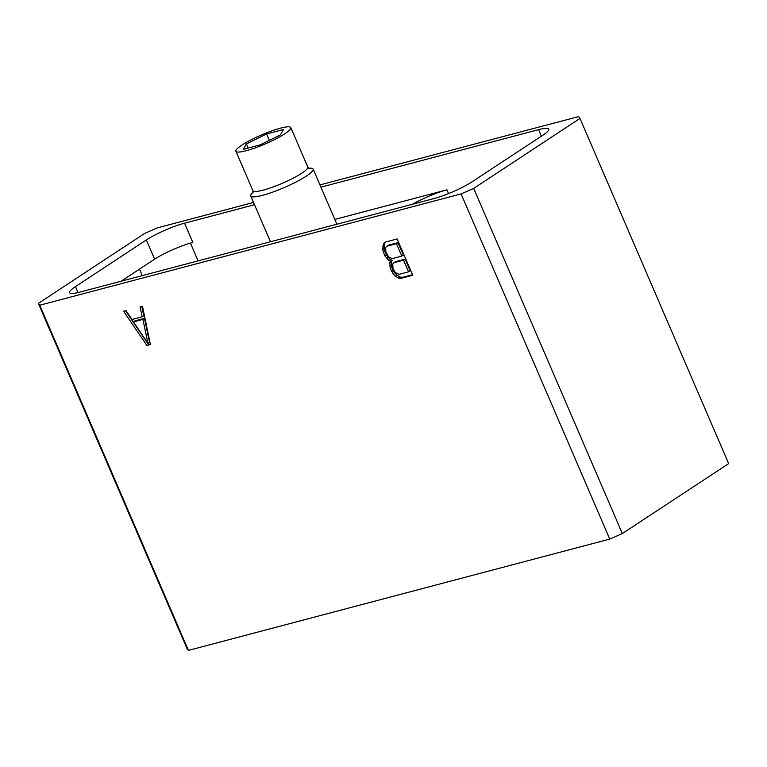 <?xml version="1.0" encoding="UTF-8"?>
<svg xmlns="http://www.w3.org/2000/svg" width="767" height="767" viewBox="0 0 767 767"><rect width="100%" height="100%" fill="white"/><g stroke="black" fill="none" stroke-linecap="round" stroke-linejoin="round"><path stroke-width="1.15" d="M253.12 192.21A33.969 5.532 -23.3 0 0 250.732 195.969A33.969 5.532 -23.3 0 0 272.64 192.133A33.969 5.532 -23.3 0 0 306.388 176.065A33.969 5.532 -23.3 0 0 313.137 169.085A33.969 5.532 -23.3 0 0 308.765 168.251M284.893 133.746A29.894 4.861 -23.3 0 0 290.827 127.6A29.894 4.861 -23.3 0 0 271.547 130.975A29.894 4.861 -23.3 0 0 241.854 145.116A29.894 4.861 -23.3 0 0 235.92 151.252A29.894 4.861 -23.3 0 0 255.2 147.887A29.894 4.861 -23.3 0 0 284.893 133.746M280.319 134.954L283.541 129.489L266.6 133.966L246.428 143.908L243.197 149.364L260.147 144.886L280.319 134.954M246.428 143.908L248.211 148.041M266.6 133.966L269.351 140.351M188.423 650.387L187.014 648.566L38.35 303.387L39.769 305.208L188.423 650.387L609.755 539.096L622.334 533.573L473.67 188.394L579.986 118.434L728.65 463.613L622.334 533.573M579.986 118.434L578.577 116.613L319.954 184.924M253.532 202.469L157.245 227.904L144.666 233.427L38.35 303.387M609.755 539.096L461.101 193.907L473.67 188.394M461.101 193.907L39.769 305.208M146.9 345.476L150.418 344.546L142.47 306.215L140.064 306.858L142.173 316.8L132.001 319.494L125.98 310.577L123.573 311.21L146.9 345.476L150.294 343.971M390.681 261.307L389.857 262.65L390.25 268.469L393.02 273.685L395.772 276.369L398.639 278.143L401.314 278.277L412.761 275.248L397.124 238.949L385.676 241.979L383.653 243.35L382.637 249.563L384.804 255.814L388.984 260.627L390.681 261.307L392.244 260.281L391.41 261.624L391.812 267.443L394.583 272.649L397.335 275.343L400.192 277.117L402.867 277.251L412.521 274.701M254.5 204.712L184.569 223.187A29.539 4.803 -23.3 0 0 146.344 239.956L75.454 286.609A29.539 4.803 -23.3 0 0 69.586 292.678A29.539 4.803 -23.3 0 0 79.758 292.15L433.767 198.634A29.539 4.803 -23.3 0 0 471.993 181.856L542.892 135.213A29.539 4.803 -23.3 0 0 548.76 129.144A29.539 4.803 -23.3 0 0 538.578 129.671L320.922 187.167M184.569 223.187L192.853 242.42A29.539 4.803 -23.3 0 0 154.627 259.188L121.176 281.211M412.521 204.243A29.539 4.803 -23.3 0 1 446.931 189.813L334.815 219.429M125.481 310.702L148.453 344.45M142.173 316.8L143.736 315.774L141.751 306.407M144.455 318.372L149.546 342.437L147.983 343.463L133.429 321.9L134.992 320.874L144.455 318.372L142.892 319.398L147.983 343.463M133.429 321.9L142.892 319.398M389.857 262.65L391.41 261.624M388.984 260.627L390.537 259.601L392.244 260.281M386.252 257.961L387.814 256.935L390.537 259.601M384.804 255.814L386.357 254.788L387.814 256.935M383.145 251.96L384.708 250.934L386.357 254.788M382.637 249.563L384.2 248.537L384.708 250.934M382.743 246.121L384.305 245.095L384.2 248.537M383.653 243.35L385.216 242.324L384.305 245.095M385.753 241.95L385.216 242.324M401.314 278.277L402.867 277.251M398.639 278.143L400.192 277.117M395.772 276.369L397.335 275.343M393.02 273.685L394.583 272.649M391.573 271.528L393.135 270.502M390.25 268.469L391.812 267.443M389.741 266.072L391.304 265.046M393.97 262.707L395.523 261.681L405.129 259.141L410.144 270.789L408.581 271.815L398.984 274.356L395.264 272.515L392.982 268.527L392.752 263.963L393.97 262.707L403.567 260.176L408.581 271.815M386.856 246.197L388.418 245.172L398.015 242.64L403.375 255.066L401.812 256.092L392.215 258.632L388.495 256.792L385.868 252.027L385.648 247.463L386.856 246.197L396.462 243.666L401.812 256.092M403.567 260.176L405.129 259.141M396.462 243.666L398.015 242.64M252.918 192.92L252.889 190.657A29.894 4.861 -23.3 0 0 272.17 187.292A29.894 4.861 -23.3 0 0 301.862 173.15A29.894 4.861 -23.3 0 0 307.797 167.005L309.417 168.587M154.627 259.188L146.344 239.956M190.427 243.101L198.087 260.895M538.578 129.671L541.397 136.2M446.931 189.813L448.551 193.591M78.023 292.582L75.454 286.609M139.479 269.159L142.269 275.631M250.732 195.969L270.463 241.768M313.137 169.085L336.876 224.223M307.797 167.005L290.827 127.6M252.889 190.657L235.92 151.252"/></g></svg>
